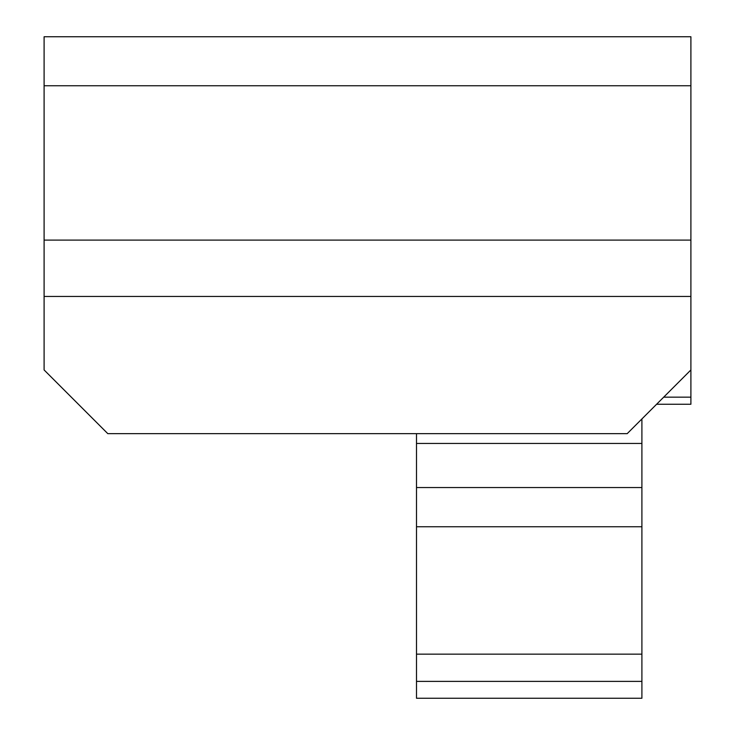 <?xml version="1.0" encoding="UTF-8"?>
<svg xmlns="http://www.w3.org/2000/svg" width="735" height="735" viewBox="0 0 735 735"><rect width="100%" height="100%" fill="white"/><g stroke="black" fill="none" stroke-linecap="round" stroke-linejoin="round"><path stroke-width="1.1" d="M690.9 85.747L690.9 36.75L44.1 36.75L44.1 369.953L107.797 433.65L627.203 433.65L690.9 369.953L690.9 85.747L44.1 85.747M690.9 369.953L690.9 397.157L663.696 397.157M656.603 404.25L690.9 404.25L690.9 397.157M44.1 296.453L690.9 296.453M641.903 418.95L641.903 443.453L416.497 443.453L416.497 698.25L641.903 698.25L641.903 526.747L416.497 526.747M641.903 526.747L641.903 443.453M416.497 433.65L416.497 443.453M641.903 654.15L416.497 654.15M690.9 240.097L44.1 240.097M641.903 681.382L416.497 681.382M641.903 487.553L416.497 487.553"/></g></svg>
